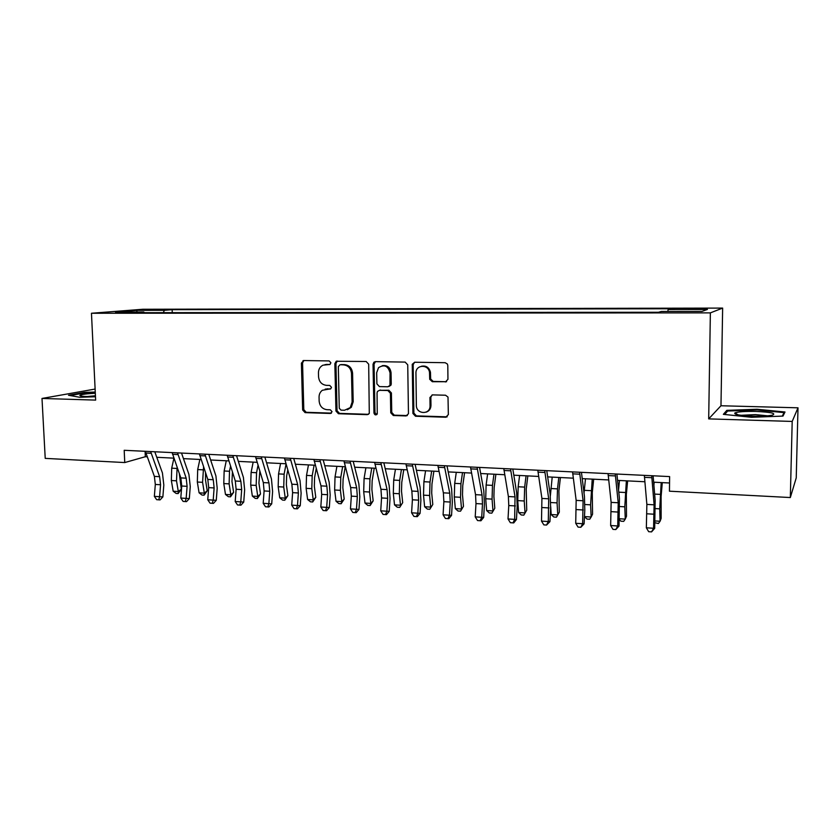 <?xml version="1.0" encoding="UTF-8"?>
<svg xmlns="http://www.w3.org/2000/svg" width="840" height="840" viewBox="0 0 840 840"><rect width="100%" height="100%" fill="white"/><g stroke="black" fill="none" stroke-linecap="round" stroke-linejoin="round"><path stroke-width="1.26" d="M330.897 362.806L329.165 360.927L303.702 360.538L301.403 363.122L302.652 409.962L305.078 412.629L330.404 413.459L332.052 411.684L330.32 409.794L327.012 409.689C322.361 409.038 319.736 406.182 319.147 401.111L319.053 397.194C319.064 394.223 320.166 391.913 322.371 390.264L330.781 388.794L331.475 387.303L329.742 385.423L326.435 385.35C321.762 384.731 319.127 381.875 318.549 376.782L318.444 372.844C318.507 369.233 320.019 366.681 322.98 365.169L329.931 364.476L330.897 362.806M698.712 308.438L688.737 308.763L706.429 308.889L698.712 308.438M445.379 381.99L447.951 379.312L447.794 365.484L447.384 364.014L445.158 362.702L414.708 362.24L412.262 364.266L412.923 413.469L415.506 416.241L445.788 417.228L448.35 414.593L448.004 397.089L445.536 395.22L432.474 394.884L429.933 397.53L430.048 405.709C430.479 415.013 416.157 414.54 416.356 405.31L415.937 372.351C416.451 364.298 428.62 364.371 429.524 372.488L429.713 379.302L432.306 381.707L446.596 381.707M708.687 418.887L792.194 421.439L790.325 497.543L796.236 477.887L798 407.81L720.972 405.752L722.642 308.091L710.367 312.879L708.687 418.887L720.972 405.752M95.12 389.056L42 398.454L95.645 400.103L91.466 313.257L710.367 312.879M42 398.454L45.224 458.378L124.751 462.556L145.331 456.719L147.21 456.813M790.325 497.543L669.449 491.19L669.617 476.584L124.194 450.293L124.751 462.556M368.687 364.203L366.156 361.494L336.242 361.263L334.856 363.657L335.947 411.022L338.425 413.721L367.217 414.656L369.285 413.469L368.687 364.203M375.469 361.641L405.153 362.093L407.736 364.833L408.461 413.763L406.004 415.926L393.298 415.506L390.747 412.766L390.411 393.267L387.86 390.526L379.491 390.327L377.465 391.44L377.055 392.931L377.255 413.994C375.784 415.433 374.682 415.118 373.968 413.028L373.034 364.276L373.926 362.197L375.469 361.641L374.062 364.046L373.034 364.276M145.173 310.139L160.892 309.719L145.173 310.139M722.642 308.091L142.737 309.267L91.466 313.257M144.27 312.68L143.85 311.997L135.44 312.69L658.529 312.27L661.332 311.462L701.946 311.409L707.448 309.435L668.136 309.498L670.688 308.763L172.148 309.677L164.388 310.317L163.275 312.669M143.85 311.997L115.469 312.029L136.616 310.359L164.388 310.317M792.194 421.439L798 407.81M156.776 457.296L173.911 458.157M183.456 458.63L201.117 459.522M210.641 459.995L228.858 460.908M238.35 461.381L257.124 462.326M266.584 462.798L285.957 463.764M295.375 464.237L315.346 465.245M324.733 465.717L345.334 466.746M354.68 467.208L375.931 468.279M385.224 468.741L407.148 469.844M416.399 470.306L439.005 471.44M448.203 471.902L471.524 473.067M480.669 473.529L504.735 474.737M513.817 475.188L538.65 476.438M547.659 476.889L573.29 478.17M582.236 478.622L608.685 479.945M617.558 480.386L644.857 481.751M653.646 482.192L669.543 482.99M145.1 451.3L145.331 456.719M172.263 312.659L172.148 309.677M667.832 311.451L668.136 309.498M137.141 312.007L136.616 310.359M95.256 392.049L84.367 392.395L68.492 395.241L79.695 397.278L95.487 396.753M785.001 411.999L756.987 409.248L726.81 410.372L723.356 414.341L751.485 417.291L782.985 416.084L785.001 411.999M84.399 392.983L84.367 392.395M726.779 412.02L726.81 410.372M756.976 409.941L756.987 409.248M330.089 364.392L324.965 364.623M325.206 389.109L330.76 388.815M303.87 360.538L302.558 362.891L303.796 409.637L306.222 412.304L331.411 413.123M337.302 361.053L335.947 363.426L337.04 410.697L339.507 413.385L368.487 414.32M339.98 364.802L338.32 366.629L339.266 408.24L340.998 410.13L344.516 410.245L350.259 407.61L352.128 402.056L351.508 373.485C350.921 368.33 348.254 365.453 343.507 364.865L340.379 364.718M347.319 409.763L351.33 407.295L353.189 401.751L352.128 402.056M341.061 364.57L344.589 364.623C349.325 365.221 351.992 368.088 352.58 373.233L353.189 401.751M379.334 390.327L388.857 390.243L391.409 392.973L391.745 412.43L394.286 415.17L407.327 415.569M374.062 364.046L374.987 412.692L376.772 414.603M390.054 372.95C388.175 365.883 384.332 364.119 378.536 367.668L376.677 372.697L376.887 383.859L379.428 386.589L387.786 386.788L389.97 385.423L390.054 372.95L391.052 372.697C390.18 367.29 387.23 364.969 382.221 365.715M388.962 386.505L390.968 385.151L391.251 383.891L390.254 384.163M391.052 372.697L391.251 383.891M421.418 366.261C426.069 365.369 429.082 367.353 430.458 372.225L430.647 379.029L433.219 381.433L446.281 381.717M426.132 412.156C429.209 411.086 430.815 408.839 430.973 405.384L430.048 405.709M432.138 394.894L430.857 397.215L430.973 405.384M414.593 362.24L413.154 364.675L413.879 413.133L416.451 415.894L447.195 416.84M179.298 473.487L181.314 489.174L178.154 493.563L176.106 493.437L173.177 491.211L171.35 480.522L171.707 468.174L173.922 458.199M173.177 491.211L178.322 491.536L176.505 480.816L177.125 467.292M178.154 493.563L178.322 491.536L181.314 489.174M150.654 451.563L159.621 476.69L160.555 484.754L159.6 496.692L162.866 496.902L163.821 485.027L162.435 472.973L154.78 451.763M145.341 451.311L154.371 476.385L155.316 484.439L154.35 496.356L159.6 496.692L158.76 499.821L156.66 499.685L154.35 496.356M162.866 496.902L160.062 499.905L158.76 499.821M205.559 472.7L205.506 479.987L207.228 490.76L204.089 495.18L201.999 495.054L199.091 492.818L197.327 482.024L197.694 469.56L199.868 459.459M199.091 492.818L204.33 493.132L202.577 482.328L203.584 466.841M204.089 495.18L204.33 493.132L207.228 490.76M232.428 472.048L231.966 481.499L233.625 492.356L230.496 496.829L228.365 496.692L225.477 494.445L223.787 483.567L224.144 470.988L226.275 460.782M225.477 494.445L230.811 494.771L229.131 483.872L229.499 471.272L230.548 466.19M230.496 496.829L230.811 494.771L233.625 492.356M259.833 471.198L258.92 483.042L260.505 493.994L257.397 498.509L255.224 498.372L252.347 496.104L250.73 485.121L251.097 472.427L253.166 462.126M252.347 496.104L257.775 496.43L256.179 485.436L256.547 472.721L258.027 465.276M257.397 498.509L257.775 496.43L260.505 493.994M177.524 452.865L186.197 478.202L187.1 486.339L186.155 498.382L189.326 498.593L190.26 486.602L188.927 474.443L181.524 453.054M172.106 452.603L180.841 477.897L181.745 486.014L180.799 498.046L186.155 498.382L185.252 501.554L183.109 501.406L180.799 498.046M189.326 498.593L186.522 501.627L185.252 501.554M204.897 454.178L213.276 479.735L214.127 487.945L213.203 500.115L216.269 500.325L217.192 488.208L215.922 475.944L208.782 454.367M199.385 453.915L207.816 479.43L208.688 487.62L207.753 499.769L213.203 500.115L212.247 503.307L210.063 503.16L207.753 499.769M216.269 500.325L213.476 503.381L212.247 503.307M232.806 455.522L240.859 481.31L241.678 489.594L240.765 501.879L243.737 502.079L244.64 489.856L243.422 477.467L236.554 455.711M227.178 455.259L235.305 480.995L236.124 489.258L235.21 501.522L240.765 501.879L239.747 505.092L237.531 504.945L235.21 501.522M243.737 502.079L240.944 505.166L239.747 505.092M287.774 470.043L286.619 476.091L286.367 484.606L287.879 495.663L284.792 500.22L282.576 500.084L279.72 497.784L278.177 486.717L278.555 473.907L280.56 463.502M279.72 497.784L285.254 498.131L283.731 487.043L284.109 474.201L286.041 464.069M284.792 500.22L285.254 498.131L287.879 495.663M261.25 456.897L268.979 482.906L269.756 491.274L268.863 503.675L271.719 503.864L272.612 491.526L271.457 479.031L264.863 457.076M255.518 456.624L263.319 482.58L264.096 490.938L263.193 503.307L268.863 503.675L267.781 506.919L265.524 506.772L263.193 503.307M271.719 503.864L268.926 506.982L267.781 506.919M95.319 393.267C87.024 393.687 81.9 394.349 79.947 395.252L79.842 395.336C79.947 396.365 85.166 396.732 95.477 396.438M95.445 395.766L86.835 396.532M70.151 395.546L84.735 392.921L95.288 392.574M752.661 416.136C761.45 416.346 767.97 416.02 772.233 415.181C776.685 413.417 771.236 412.167 755.874 411.432C745.017 411.222 738.034 411.726 734.916 412.923C733.656 414.477 739.578 415.548 752.661 416.136M767.624 415.821L755.444 414.603L740.964 415.296M724.668 414.477L727.639 411.033L756.893 409.931L784.046 412.619L782.292 416.105M784.004 414.015L784.046 412.619M316.25 468.531L314.591 477.614L314.339 486.213L315.777 497.354L312.701 501.963L310.454 501.816L307.608 499.506L306.138 488.334L306.526 475.409L308.469 464.898M307.608 499.506L313.246 499.853L311.798 488.67L312.186 475.713L314.108 465.181M312.701 501.963L313.246 499.853L315.777 497.354M290.262 458.294L297.644 484.533L298.379 492.975L297.496 505.502L300.248 505.691L301.119 493.227L300.027 480.617L293.738 458.462M284.413 458.01L291.869 484.207L292.614 492.639L291.721 505.134L297.496 505.502L296.363 508.778L294.053 508.631L291.721 505.134M300.248 505.691L297.455 508.841L296.363 508.778M345.261 466.746L343.098 479.157L342.846 487.841L344.201 499.086L341.145 503.738L338.846 503.591L336.031 501.26L334.645 489.993L335.034 476.931L336.903 466.326M336.031 501.26L341.775 501.617L340.41 490.329L340.798 477.246L342.657 466.61M341.145 503.738L341.775 501.617L344.201 499.086M319.851 459.721L326.875 486.203L327.569 494.718L326.697 507.37L329.322 507.549L330.183 494.959L329.165 482.233L323.18 459.879M313.887 459.438L320.985 485.867L321.678 494.372L320.817 506.993L326.697 507.37L325.49 510.668L323.137 510.521L320.817 506.993M329.322 507.549L326.55 510.731L325.49 510.668M374.241 468.195L372.151 480.732L371.889 489.5L373.159 500.85L370.135 505.544L367.794 505.397L364.991 503.044L363.689 491.673L364.088 478.495L365.894 467.775M364.991 503.044L370.85 503.412L369.569 492.019L369.968 478.81L371.753 468.069M370.135 505.544L370.85 503.412L373.159 500.85M350.038 461.181L356.685 487.893L357.326 496.503L356.475 509.271L358.974 509.439L359.825 496.734L358.869 483.882L353.199 461.328M343.949 460.887L350.679 487.557L351.32 496.136L350.469 508.893L356.475 509.271L355.205 512.6L352.8 512.442L350.469 508.893M358.974 509.439L356.213 512.663L355.205 512.6M403.767 469.675L401.772 482.339L401.51 491.19L402.685 502.646L399.683 507.392L397.299 507.234L394.517 504.872L393.309 493.395L393.708 480.081L395.441 469.256M394.517 504.872L400.491 505.239L399.305 493.742L399.693 480.406L401.415 469.56M399.683 507.392L402.685 502.646M380.835 462.661L387.082 489.626L387.681 498.309L386.852 511.214L389.225 511.371L390.044 498.54L389.172 485.562L383.838 462.808M374.619 462.357L380.961 489.279L381.56 497.942L380.73 510.825L386.852 511.214L385.507 514.573L383.061 514.416L380.73 510.825M389.225 511.371L386.463 514.637L385.507 514.573M433.881 471.177L431.97 483.977L431.697 492.912L432.789 504.473L429.807 509.271L427.371 509.114L424.62 506.73L423.507 495.149L423.906 481.709L425.565 470.768M424.62 506.73L430.721 507.108L429.618 495.495L430.017 482.034L431.666 471.072M429.807 509.271L432.789 504.473M412.262 464.173L418.1 491.39L418.645 500.157L417.837 513.198L420.074 513.345L420.872 500.378L420.074 487.274L415.096 464.31M405.919 463.869L411.852 491.032L412.398 499.79L411.59 512.799L417.837 513.198L416.419 516.59L413.921 516.422L411.59 512.799M420.074 513.345L417.322 516.642L416.419 516.59M464.583 472.721L462.756 485.646L462.494 494.676L463.481 506.342L460.519 511.182L458.042 511.035L455.322 508.62L454.293 496.933L454.703 483.357L456.288 472.3M455.322 508.62L461.538 509.009L460.53 497.291L460.94 483.693L462.504 472.616M460.519 511.182L463.481 506.342M444.339 465.717L449.757 493.185L450.24 502.047L449.453 515.214L451.553 515.361L452.33 502.257L451.616 489.027L446.995 465.854M437.871 465.413L443.373 492.828L443.867 501.669L443.079 514.805L449.453 515.214L447.962 518.637L445.41 518.469L443.079 514.805M451.553 515.361L448.802 518.69L447.962 518.637M495.894 474.285L494.172 487.347L493.899 496.461L494.792 508.242L491.862 513.145L489.332 512.988L486.633 510.552L485.709 498.75L486.119 485.037L487.62 473.876M486.633 510.552L492.975 510.951L492.062 499.118L492.481 485.384L493.962 474.191M491.862 513.145L494.792 508.242M477.089 467.303L482.055 495.023L482.486 503.969L481.719 517.283L483.672 517.409L484.428 504.179L483.798 490.812L479.556 467.418M470.484 466.977L475.545 494.655L475.986 503.58L475.209 516.863L481.719 517.283L480.155 520.726L477.55 520.558L475.209 516.863M483.672 517.409L480.931 520.779L480.155 520.726M527.835 475.892L526.207 489.09L526.722 510.185L523.824 515.141L521.241 514.972L518.574 512.526L517.755 500.608L518.175 486.759L519.593 475.482M518.574 512.526L525.042 512.925L524.244 500.987L524.664 487.106L526.061 475.797M523.824 515.141L526.722 510.185M510.531 468.909L515.035 496.902L514.658 519.383L516.453 519.509L517.198 506.132L516.653 492.639L512.809 469.024M503.79 468.584L508.379 496.524L508.767 505.544L508.022 518.962L514.658 519.383L513.009 522.869L510.353 522.69L508.022 518.962M516.453 519.509L513.734 522.91L513.009 522.869M560.427 477.519L558.904 490.865L559.303 512.169L557.771 514.941L557.077 502.887L557.498 488.87L558.81 477.445M551.166 514.542L557.771 514.941L556.437 517.167L553.801 517.01L551.166 514.542L550.704 506.741M550.357 495.852L552.206 477.11M544.698 470.558L548.709 498.813L548.289 521.535L549.927 521.651L550.641 508.127L550.19 494.498L546.767 470.663M537.8 470.232L541.916 498.435L541.506 521.105L548.289 521.535L546.557 525.053L543.848 524.874L541.506 521.105M549.927 521.651L546.557 525.053M593.68 479.189L592.274 492.671L592.557 514.185L591.161 517.01L590.594 504.84L592.231 479.115M584.472 516.59L591.161 517.01L589.712 519.246L587.034 519.078L584.472 516.631M584.021 492.996L585.49 478.779M579.59 472.238L583.097 500.777L582.645 523.73L584.105 523.835L584.798 510.174L584.441 496.409L581.448 472.332M572.554 471.902L576.156 500.378L575.715 523.288L582.645 523.73L580.818 527.279L578.057 527.1L575.715 523.288M584.105 523.835L580.818 527.279M627.638 480.89L626.336 494.519L626.493 516.254L625.264 519.11L624.803 506.825L626.356 480.827M619.374 518.742L625.264 519.11L623.69 521.367L620.949 521.199L619.332 519.614M618.555 489.972L619.479 480.48M615.248 473.959L618.219 502.772L617.726 525.976L619.017 526.061L619.426 498.351L616.896 474.044M608.055 473.613L611.131 502.373L610.649 525.525L617.726 525.976L615.815 529.557L612.99 529.368L610.649 525.525M619.017 526.061L615.815 529.557M662.288 482.632L661.111 496.409L661.143 518.364L660.072 521.252L659.736 508.851L661.196 482.57M655.022 520.947L660.072 521.252L658.381 523.53L654.938 522.721M653.898 485.279L654.171 482.223M651.703 475.713L654.108 504.819L653.573 528.266L654.686 528.35L655.158 500.336L653.111 475.786M644.343 475.367L646.863 504.399L646.349 527.803L653.573 528.266L651.567 531.878L648.679 531.688L646.349 527.803M654.686 528.35L651.567 531.878M153.269 310.086L153.248 309.498M327.044 364.34L325.931 364.57M330.635 388.899L329.826 389.099M327.631 388.742L326.519 389.025M331.338 413.175L330.404 413.459M306.222 412.304L305.078 412.629M303.796 409.637L302.652 409.962M302.558 362.891L301.403 363.122M329.91 364.487L329.248 364.623M368.245 414.32L367.217 414.656M339.507 413.385L338.425 413.721M337.04 410.697L335.947 411.022M335.947 363.426L334.856 363.657M352.58 373.233L351.508 373.485M344.589 364.623L343.507 364.865M406.969 415.58L406.004 415.926M394.286 415.17L393.298 415.506M391.745 412.43L390.747 412.766M391.409 392.973L390.411 393.267M388.857 390.243L387.86 390.526M380.51 390.033L379.491 390.327M374.987 412.692L373.968 413.028M433.219 381.433L432.306 381.707M430.616 378.672L429.692 378.935M430.542 373.306L429.618 373.569M430.857 397.215L429.933 397.53M446.691 416.871L445.788 417.228M416.451 415.894L415.506 416.241M413.879 413.133L412.923 413.469M413.154 364.675L412.188 364.906M171.35 480.522L176.505 480.816M171.707 468.174L176.862 468.447M159.621 476.69L154.371 476.385M160.555 484.754L155.316 484.439M151.127 453.274L145.814 453.012M197.327 482.024L202.577 482.328M197.694 469.56L202.944 469.844M223.787 483.567L229.131 483.872M224.144 470.988L229.499 471.272M250.73 485.121L256.179 485.436M251.097 472.427L256.547 472.721M186.197 478.202L180.841 477.897M187.1 486.339L181.745 486.014M177.975 454.577L172.557 454.314M213.276 479.735L207.816 479.43M214.127 487.945L208.688 487.62M205.328 455.91L199.815 455.647M240.859 481.31L235.305 480.995M241.678 489.594L236.124 489.258M233.226 457.275L227.598 457.002M278.177 486.717L283.731 487.043M278.555 473.907L284.109 474.201M268.979 482.906L263.319 482.58M269.756 491.274L264.096 490.938M261.649 458.661L255.927 458.388M306.138 488.334L311.798 488.67M306.526 475.409L312.186 475.713M297.644 484.533L291.869 484.207M298.379 492.975L292.614 492.639M290.651 460.079L284.802 459.795M334.645 489.993L340.41 490.329M335.034 476.931L340.798 477.246M326.875 486.203L320.985 485.867M327.569 494.718L321.678 494.372M320.219 461.517L314.255 461.233M363.689 491.673L369.569 492.019M364.088 478.495L369.968 478.81M356.685 487.893L350.679 487.557M357.326 496.503L351.32 496.136M350.375 462.998L344.295 462.693M393.309 493.395L399.305 493.742M393.708 480.081L399.693 480.406M387.082 489.626L380.961 489.279M387.681 498.309L381.56 497.942M381.15 464.499L374.945 464.195M430.742 407.316L429.901 407.284M423.507 495.149L429.618 495.495M423.906 481.709L430.017 482.034M418.1 491.39L411.852 491.032M418.645 500.157L412.398 499.79M412.556 466.022L406.224 465.717M454.293 496.933L460.53 497.291M454.703 483.357L460.94 483.693M449.757 493.185L443.373 492.828M450.24 502.047L443.867 501.669M444.612 467.586L438.155 467.271M485.709 498.75L492.062 499.118M486.119 485.037L492.481 485.384M482.055 495.023L475.545 494.655M482.486 503.969L475.986 503.58M477.341 469.193L470.747 468.867M517.755 500.608L524.244 500.987M518.175 486.759L524.664 487.106M515.035 496.902L508.379 496.524M515.403 505.932L508.767 505.544M510.762 470.82L504.021 470.495M550.756 502.53L557.077 502.887M550.883 488.513L557.498 488.87M548.709 498.813L541.916 498.435M549.014 507.948L542.231 507.538M544.898 472.479L538.01 472.143M584.924 504.504L590.594 504.84M584.262 490.308L591.024 490.675M583.097 500.777L576.156 500.378M583.338 509.995L576.408 509.576M579.768 474.191L572.733 473.844M619.815 506.531L624.803 506.825M618.775 492.156L625.244 492.503M618.219 502.772L611.131 502.373M618.398 512.085L611.321 511.665M615.395 475.923L608.212 475.577M655.462 508.599L659.736 508.851M654.644 494.088L660.188 494.382M654.108 504.819L646.863 504.399M654.213 514.227L646.989 513.797M651.819 477.697L644.469 477.341M303.544 360.549L302.998 360.654M337.26 361.053L336.242 361.263M351.33 407.295L350.259 407.61M390.968 385.151L389.97 385.423M374.955 361.967L373.926 362.197M430.647 379.029L429.713 379.302M430.458 372.225L429.524 372.488M413.217 364.024L412.262 364.266M81.764 396.197L79.947 395.252M738.056 414.844L734.916 412.923"/></g></svg>

